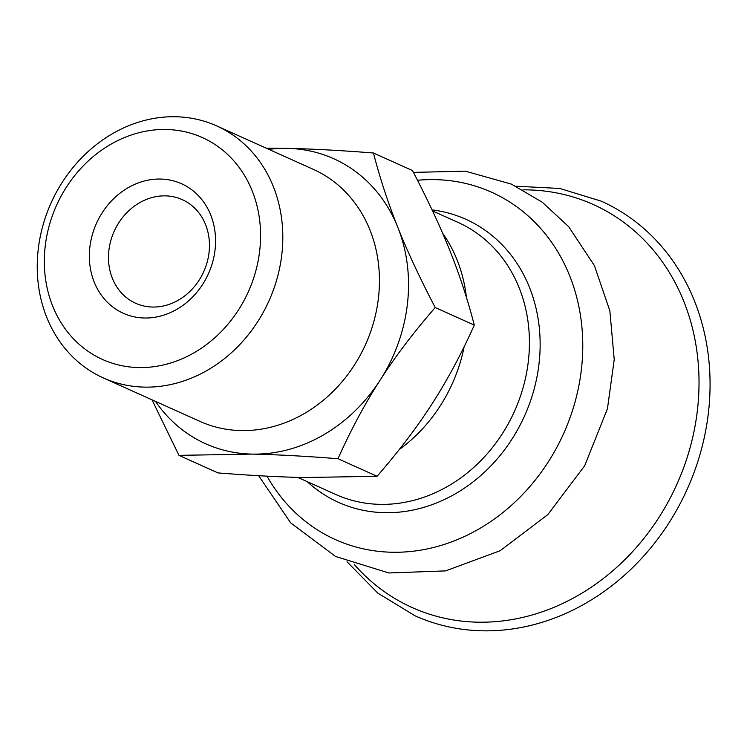 <?xml version="1.0" encoding="UTF-8"?>
<svg xmlns="http://www.w3.org/2000/svg" width="747" height="747" viewBox="0 0 747 747"><rect width="100%" height="100%" fill="white"/><g stroke="black" fill="none" stroke-linecap="round" stroke-linejoin="round"><path stroke-width="1.12" d="M515.906 186.218L559.82 188.459L601.316 201.186A227.265 196.452 114.2 0 1 702.367 445.688A227.265 196.452 114.2 0 1 414.902 615.733L377.842 593.127L347.028 561.772M144.348 387.114A138.176 119.445 114.2 0 1 103.347 377.945A138.176 119.445 114.2 0 1 42.85 225.743A138.176 119.445 114.2 0 1 175.694 116.747A138.176 119.445 114.2 0 1 216.686 125.907A138.176 119.445 114.2 0 1 277.193 278.117A138.176 119.445 114.2 0 1 144.348 387.114M166.254 129.492A121.668 105.178 114.2 0 1 259.695 250.796A121.668 105.178 114.2 0 1 138.653 367.561A121.668 105.178 114.2 0 1 45.212 246.258A121.668 105.178 114.2 0 1 166.254 129.492M216.686 125.907L313.329 169.364A138.176 119.445 114.2 0 1 373.827 321.574A138.176 119.445 114.2 0 1 240.982 430.571A138.176 119.445 114.2 0 1 199.991 421.411L103.347 377.945M266.175 148.158L287.408 148.382C311.919 148.886 340.595 150.418 373.435 152.995L412.512 170.568C427.947 200.187 440.422 226.92 449.918 250.768C459.508 274.653 467.631 299.435 474.298 325.104L435.221 307.531C413.436 332.602 395.06 356.823 380.092 380.195A156.244 135.058 -65.8 0 0 397.815 227.34C407.311 251.188 419.777 277.912 435.221 307.531M373.435 152.995C380.092 178.664 388.225 203.445 397.815 227.34A156.244 135.058 -65.8 0 0 287.408 148.382A156.244 135.058 -65.8 0 0 268.855 149.363M155.516 401.41A156.244 135.058 -65.8 0 0 251.963 454.101A156.244 135.058 -65.8 0 0 380.092 380.195C365.022 403.52 350.987 429.693 337.98 458.714C305.149 456.137 276.474 454.596 251.963 454.101L178.963 455.353L151.996 399.822M367.935 338.895A121.668 105.178 114.2 0 1 363.051 349.755M178.963 455.353L218.04 472.926C250.88 475.494 279.555 477.034 304.066 477.529L377.067 476.287C398.842 451.216 417.218 426.995 432.196 403.623C447.257 380.298 461.291 354.125 474.298 325.104M337.98 458.714L377.067 476.287M152.519 307.036A56.819 49.115 114.2 0 1 135.665 303.273A56.819 49.115 114.2 0 1 114.17 231.309A56.819 49.115 114.2 0 1 182.268 199.636A56.819 49.115 114.2 0 1 207.143 262.225A56.819 49.115 114.2 0 1 152.519 307.036M144.395 318.007A71.021 61.394 -65.8 0 0 210.691 214.931A71.021 61.394 -65.8 0 0 102.274 212.643A71.021 61.394 -65.8 0 0 144.395 318.007M522.947 189.841A220.935 190.98 114.2 0 1 556.412 192.885A220.935 190.98 114.2 0 1 691.535 442.215A220.935 190.98 114.2 0 1 448.966 619.16A220.935 190.98 114.2 0 1 354.414 564.629M417.508 180.27A190.438 164.62 114.2 0 1 459.844 182.221A190.438 164.62 114.2 0 1 576.32 397.133A190.438 164.62 114.2 0 1 367.235 549.643A190.438 164.62 114.2 0 1 267.006 476.156M432.055 209.879A155.199 134.161 114.2 0 1 439.964 211.121A155.199 134.161 114.2 0 1 534.88 386.274A155.199 134.161 114.2 0 1 364.489 510.565A155.199 134.161 114.2 0 1 307.213 481.647M432.56 210.962L458.06 222.429A149.139 128.923 114.2 0 1 524.375 382.875A149.139 128.923 114.2 0 1 360.624 502.32A149.139 128.923 114.2 0 1 335.72 494.467L297.726 477.38M442.607 233.213A149.139 128.923 114.2 0 1 466.389 297.287M464.158 346.701A149.139 128.923 114.2 0 1 462.3 354.965A149.139 128.923 114.2 0 1 399.169 449.657M413.455 172.398L465.25 171.147L511.415 184.126L542.266 202.222L568.682 226.696L594.416 265.652L609.851 310.827L614.23 359.475L607.442 408.758L584.649 465.811L547.85 514.571L500.154 550.716L445.595 570.895L388.944 572.977L335.552 556.478L290.704 522.909L258.658 475.699"/></g></svg>
